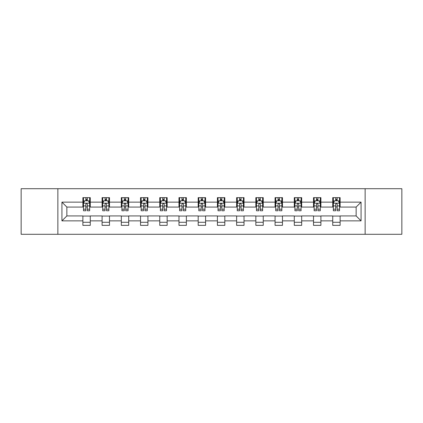 <?xml version="1.0" encoding="UTF-8"?>
<svg xmlns="http://www.w3.org/2000/svg" width="423" height="423" viewBox="0 0 423 423"><rect width="100%" height="100%" fill="white"/><g stroke="black" fill="none" stroke-linecap="round" stroke-linejoin="round"><path stroke-width="0.63" d="M365.134 234.294L401.85 234.294L401.85 188.706L365.134 188.706L365.134 234.294L57.866 234.294L57.866 188.706L21.15 188.706L21.15 234.294L57.866 234.294M365.134 188.706L57.866 188.706M340.124 202.136L340.124 197.641L332.732 197.641L332.732 202.136L320.904 202.136L320.904 197.641L313.512 197.641L313.512 202.136L301.684 202.136L301.684 197.641L294.292 197.641L294.292 202.136L282.464 202.136L282.464 197.641L275.072 197.641L275.072 202.136L263.243 202.136L263.243 197.641L255.852 197.641L255.852 202.136L244.023 202.136L244.023 197.641L236.631 197.641L236.631 202.136L224.809 202.136L224.809 197.641L217.411 197.641L217.411 202.136L205.589 202.136L205.589 197.641L198.191 197.641L198.191 202.136L186.369 202.136L186.369 197.641L178.977 197.641L178.977 202.136L167.148 202.136L167.148 197.641L159.757 197.641L159.757 202.136L147.928 202.136L147.928 197.641L140.536 197.641L140.536 202.136L128.708 202.136L128.708 197.641L121.316 197.641L121.316 202.136L109.488 202.136L109.488 197.641L102.096 197.641L102.096 202.136L90.268 202.136L90.268 197.641L82.876 197.641L82.876 202.136L61.932 202.136L61.932 220.864L66.86 215.936L82.876 215.936L82.876 225.359L90.268 225.359L90.268 215.936L102.096 215.936L102.096 225.359L109.488 225.359L109.488 215.936L121.316 215.936L121.316 225.359L128.708 225.359L128.708 215.936L140.536 215.936L140.536 225.359L147.928 225.359L147.928 215.936L159.757 215.936L159.757 225.359L167.148 225.359L167.148 215.936L178.977 215.936L178.977 225.359L186.369 225.359L186.369 215.936L198.191 215.936L198.191 225.359L205.589 225.359L205.589 215.936L217.411 215.936L217.411 225.359L224.809 225.359L224.809 215.936L236.631 215.936L236.631 225.359L244.023 225.359L244.023 215.936L255.852 215.936L255.852 225.359L263.243 225.359L263.243 215.936L275.072 215.936L275.072 225.359L282.464 225.359L282.464 215.936L294.292 215.936L294.292 225.359L301.684 225.359L301.684 215.936L313.512 215.936L313.512 225.359L320.904 225.359L320.904 215.936L332.732 215.936L332.732 225.359L340.124 225.359L340.124 215.936L356.14 215.936L356.14 207.064L340.124 207.064L340.124 202.136L361.068 202.136L361.068 220.864L340.124 220.864M332.732 220.864L320.904 220.864M313.512 220.864L301.684 220.864M294.292 220.864L282.464 220.864M275.072 220.864L263.243 220.864M255.852 220.864L244.023 220.864M236.631 220.864L224.809 220.864M217.411 220.864L205.589 220.864M198.191 220.864L186.369 220.864M178.977 220.864L167.148 220.864M159.757 220.864L147.928 220.864M140.536 220.864L128.708 220.864M121.316 220.864L109.488 220.864M102.096 220.864L90.268 220.864M82.876 220.864L61.932 220.864M332.732 202.136L332.732 207.064L320.904 207.064L320.904 202.136M313.512 202.136L313.512 207.064L301.684 207.064L301.684 202.136M294.292 202.136L294.292 207.064L282.464 207.064L282.464 202.136M275.072 202.136L275.072 207.064L263.243 207.064L263.243 202.136M255.852 202.136L255.852 207.064L244.023 207.064L244.023 202.136M236.631 202.136L236.631 207.064L224.809 207.064L224.809 202.136M217.411 202.136L217.411 207.064L205.589 207.064L205.589 202.136M198.191 202.136L198.191 207.064L186.369 207.064L186.369 202.136M178.977 202.136L178.977 207.064L167.148 207.064L167.148 202.136M159.757 202.136L159.757 207.064L147.928 207.064L147.928 202.136M140.536 202.136L140.536 207.064L128.708 207.064L128.708 202.136M121.316 202.136L121.316 207.064L109.488 207.064L109.488 202.136M102.096 202.136L102.096 207.064L90.268 207.064L90.268 202.136M82.876 202.136L82.876 207.064L66.86 207.064L61.932 202.136M66.86 207.064L66.86 215.936M361.068 220.864L356.14 215.936M356.14 207.064L361.068 202.136M82.876 200.719L83.49 200.719M85.832 200.719L87.312 200.719M89.65 200.719L90.268 200.719M82.876 206.942L83.49 206.942M85.832 206.942L87.312 206.942M89.65 206.942L90.268 206.942M82.876 216.058L90.268 216.058M82.876 222.281L90.268 222.281M102.096 216.058L109.488 216.058M102.096 222.281L109.488 222.281M102.096 200.719L102.71 200.719M105.052 200.719L106.533 200.719M108.87 200.719L109.488 200.719M102.096 206.942L102.71 206.942M105.052 206.942L106.533 206.942M108.87 206.942L109.488 206.942M121.316 216.058L128.708 216.058M121.316 222.281L128.708 222.281M121.316 200.719L121.93 200.719M124.272 200.719L125.753 200.719M128.09 200.719L128.708 200.719M121.316 206.942L121.93 206.942M124.272 206.942L125.753 206.942M128.09 206.942L128.708 206.942M140.536 216.058L147.928 216.058M140.536 222.281L147.928 222.281M140.536 200.719L141.15 200.719M143.492 200.719L144.967 200.719M147.31 200.719L147.928 200.719M140.536 206.942L141.15 206.942M143.492 206.942L144.967 206.942M147.31 206.942L147.928 206.942M159.757 216.058L167.148 216.058M159.757 222.281L167.148 222.281M159.757 200.719L160.37 200.719M162.712 200.719L164.187 200.719M166.53 200.719L167.148 200.719M159.757 206.942L160.37 206.942M162.712 206.942L164.187 206.942M166.53 206.942L167.148 206.942M178.977 216.058L186.369 216.058M178.977 222.281L186.369 222.281M178.977 200.719L179.59 200.719M181.932 200.719L183.408 200.719M185.75 200.719L186.369 200.719M178.977 206.942L179.59 206.942M181.932 206.942L183.408 206.942M185.75 206.942L186.369 206.942M198.191 216.058L205.589 216.058M198.191 222.281L205.589 222.281M198.191 200.719L198.81 200.719M201.152 200.719L202.628 200.719M204.97 200.719L205.589 200.719M198.191 206.942L198.81 206.942M201.152 206.942L202.628 206.942M204.97 206.942L205.589 206.942M217.411 216.058L224.809 216.058M217.411 222.281L224.809 222.281M217.411 200.719L218.03 200.719M220.372 200.719L221.848 200.719M224.19 200.719L224.809 200.719M217.411 206.942L218.03 206.942M220.372 206.942L221.848 206.942M224.19 206.942L224.809 206.942M236.631 216.058L244.023 216.058M236.631 222.281L244.023 222.281M236.631 200.719L237.25 200.719M239.592 200.719L241.068 200.719M243.41 200.719L244.023 200.719M236.631 206.942L237.25 206.942M239.592 206.942L241.068 206.942M243.41 206.942L244.023 206.942M255.852 216.058L263.243 216.058M255.852 222.281L263.243 222.281M255.852 200.719L256.47 200.719M258.813 200.719L260.288 200.719M262.63 200.719L263.243 200.719M255.852 206.942L256.47 206.942M258.813 206.942L260.288 206.942M262.63 206.942L263.243 206.942M275.072 216.058L282.464 216.058M275.072 222.281L282.464 222.281M275.072 200.719L275.69 200.719M278.033 200.719L279.508 200.719M281.85 200.719L282.464 200.719M275.072 206.942L275.69 206.942M278.033 206.942L279.508 206.942M281.85 206.942L282.464 206.942M294.292 216.058L301.684 216.058M294.292 222.281L301.684 222.281M294.292 200.719L294.91 200.719M297.247 200.719L298.728 200.719M301.07 200.719L301.684 200.719M294.292 206.942L294.91 206.942M297.247 206.942L298.728 206.942M301.07 206.942L301.684 206.942M313.512 216.058L320.904 216.058M313.512 222.281L320.904 222.281M313.512 200.719L314.13 200.719M316.467 200.719L317.948 200.719M320.29 200.719L320.904 200.719M313.512 206.942L314.13 206.942M316.467 206.942L317.948 206.942M320.29 206.942L320.904 206.942M332.732 216.058L340.124 216.058M332.732 222.281L340.124 222.281M332.732 200.719L333.35 200.719M335.688 200.719L337.168 200.719M339.51 200.719L340.124 200.719M332.732 206.942L333.35 206.942M335.688 206.942L337.168 206.942M339.51 206.942L340.124 206.942M87.312 199.244L85.832 199.244M89.65 209.216L87.312 209.216L87.312 210.76L89.65 210.76L89.65 203.246L88.418 200.782L84.722 200.782L83.49 203.246L83.49 210.76L85.832 210.76L85.832 209.216L83.49 209.216M83.49 203.246L83.49 197.641M89.65 203.246L89.65 197.641M85.832 200.782L85.832 197.641M87.312 197.641L87.312 200.782M87.312 209.216L87.312 204.172C86.821 203.22 86.324 203.22 85.832 204.172L85.832 209.216M106.533 199.244L105.052 199.244M108.87 209.216L106.533 209.216L106.533 210.76L108.87 210.76L108.87 203.246L107.638 200.782L103.942 200.782L102.71 203.246L102.71 210.76L105.052 210.76L105.052 209.216L102.71 209.216M102.71 203.246L102.71 197.641M108.87 203.246L108.87 197.641M105.052 200.782L105.052 197.641M106.533 197.641L106.533 200.782M106.533 209.216L106.533 204.172C106.036 203.22 105.544 203.22 105.052 204.172L105.052 209.216M125.753 199.244L124.272 199.244M128.09 209.216L125.753 209.216L125.753 210.76L128.09 210.76L128.09 203.246L126.858 200.782L123.162 200.782L121.93 203.246L121.93 210.76L124.272 210.76L124.272 209.216L121.93 209.216M121.93 203.246L121.93 197.641M128.09 203.246L128.09 197.641M124.272 200.782L124.272 197.641M125.753 197.641L125.753 200.782M125.753 209.216L125.753 204.172C125.256 203.22 124.764 203.22 124.272 204.172L124.272 209.216M144.967 199.244L143.492 199.244M147.31 209.216L144.967 209.216L144.967 210.76L147.31 210.76L147.31 203.246L146.078 200.782L142.382 200.782L141.15 203.246L141.15 210.76L143.492 210.76L143.492 209.216L141.15 209.216M141.15 203.246L141.15 197.641M147.31 203.246L147.31 197.641M143.492 200.782L143.492 197.641M144.967 197.641L144.967 200.782M144.967 209.216L144.967 204.172C144.476 203.22 143.984 203.22 143.492 204.172L143.492 209.216M164.187 199.244L162.712 199.244M166.53 209.216L164.187 209.216L164.187 210.76L166.53 210.76L166.53 203.246L165.298 200.782L161.602 200.782L160.37 203.246L160.37 210.76L162.712 210.76L162.712 209.216L160.37 209.216M160.37 203.246L160.37 197.641M166.53 203.246L166.53 197.641M162.712 200.782L162.712 197.641M164.187 197.641L164.187 200.782M164.187 209.216L164.187 204.172C163.696 203.22 163.204 203.22 162.712 204.172L162.712 209.216M183.408 199.244L181.932 199.244M185.75 209.216L183.408 209.216L183.408 210.76L185.75 210.76L185.75 203.246L184.518 200.782L180.822 200.782L179.59 203.246L179.59 210.76L181.932 210.76L181.932 209.216L179.59 209.216M179.59 203.246L179.59 197.641M185.75 203.246L185.75 197.641M181.932 200.782L181.932 197.641M183.408 197.641L183.408 200.782M183.408 209.216L183.408 204.172C182.916 203.22 182.424 203.22 181.932 204.172L181.932 209.216M202.628 199.244L201.152 199.244M204.97 209.216L202.628 209.216L202.628 210.76L204.97 210.76L204.97 203.246L203.738 200.782L200.042 200.782L198.81 203.246L198.81 210.76L201.152 210.76L201.152 209.216L198.81 209.216M198.81 203.246L198.81 197.641M204.97 203.246L204.97 197.641M201.152 200.782L201.152 197.641M202.628 197.641L202.628 200.782M202.628 209.216L202.628 204.172C202.136 203.22 201.644 203.22 201.152 204.172L201.152 209.216M221.848 199.244L220.372 199.244M224.19 209.216L221.848 209.216L221.848 210.76L224.19 210.76L224.19 203.246L222.958 200.782L219.262 200.782L218.03 203.246L218.03 210.76L220.372 210.76L220.372 209.216L218.03 209.216M218.03 203.246L218.03 197.641M224.19 203.246L224.19 197.641M220.372 200.782L220.372 197.641M221.848 197.641L221.848 200.782M221.848 209.216L221.848 204.172C221.356 203.22 220.864 203.22 220.372 204.172L220.372 209.216M241.068 199.244L239.592 199.244M243.41 209.216L241.068 209.216L241.068 210.76L243.41 210.76L243.41 203.246L242.178 200.782L238.482 200.782L237.25 203.246L237.25 210.76L239.592 210.76L239.592 209.216L237.25 209.216M237.25 203.246L237.25 197.641M243.41 203.246L243.41 197.641M239.592 200.782L239.592 197.641M241.068 197.641L241.068 200.782M241.068 209.216L241.068 204.172C240.576 203.22 240.084 203.22 239.592 204.172L239.592 209.216M260.288 199.244L258.813 199.244M262.63 209.216L260.288 209.216L260.288 210.76L262.63 210.76L262.63 203.246L261.398 200.782L257.702 200.782L256.47 203.246L256.47 210.76L258.813 210.76L258.813 209.216L256.47 209.216M256.47 203.246L256.47 197.641M262.63 203.246L262.63 197.641M258.813 200.782L258.813 197.641M260.288 197.641L260.288 200.782M260.288 209.216L260.288 204.172C259.796 203.22 259.304 203.22 258.813 204.172L258.813 209.216M279.508 199.244L278.033 199.244M281.85 209.216L279.508 209.216L279.508 210.76L281.85 210.76L281.85 203.246L280.618 200.782L276.922 200.782L275.69 203.246L275.69 210.76L278.033 210.76L278.033 209.216L275.69 209.216M275.69 203.246L275.69 197.641M281.85 203.246L281.85 197.641M278.033 200.782L278.033 197.641M279.508 197.641L279.508 200.782M279.508 209.216L279.508 204.172C279.016 203.22 278.524 203.22 278.033 204.172L278.033 209.216M298.728 199.244L297.247 199.244M301.07 209.216L298.728 209.216L298.728 210.76L301.07 210.76L301.07 203.246L299.838 200.782L296.142 200.782L294.91 203.246L294.91 210.76L297.247 210.76L297.247 209.216L294.91 209.216M294.91 203.246L294.91 197.641M301.07 203.246L301.07 197.641M297.247 200.782L297.247 197.641M298.728 197.641L298.728 200.782M298.728 209.216L298.728 204.172C298.236 203.22 297.744 203.22 297.247 204.172L297.247 209.216M317.948 199.244L316.467 199.244M320.29 209.216L317.948 209.216L317.948 210.76L320.29 210.76L320.29 203.246L319.058 200.782L315.362 200.782L314.13 203.246L314.13 210.76L316.467 210.76L316.467 209.216L314.13 209.216M314.13 203.246L314.13 197.641M320.29 203.246L320.29 197.641M316.467 200.782L316.467 197.641M317.948 197.641L317.948 200.782M317.948 209.216L317.948 204.172C317.456 203.22 316.964 203.22 316.467 204.172L316.467 209.216M337.168 199.244L335.688 199.244M339.51 209.216L337.168 209.216L337.168 210.76L339.51 210.76L339.51 203.246L338.278 200.782L334.582 200.782L333.35 203.246L333.35 210.76L335.688 210.76L335.688 209.216L333.35 209.216M333.35 203.246L333.35 197.641M339.51 203.246L339.51 197.641M335.688 200.782L335.688 197.641M337.168 197.641L337.168 200.782M337.168 209.216L337.168 204.172C336.676 203.22 336.185 203.22 335.688 204.172L335.688 209.216M89.623 203.183L83.521 203.183M83.49 200.93L84.648 200.93M88.492 200.93L89.65 200.93M85.832 205.911L83.49 205.911M89.65 205.911L87.312 205.911M87.312 200.026L85.832 200.026M108.838 203.183L102.741 203.183M102.71 200.93L103.868 200.93M107.712 200.93L108.87 200.93M105.052 205.911L102.71 205.911M108.87 205.911L106.533 205.911M106.533 200.026L105.052 200.026M128.058 203.183L121.961 203.183M121.93 200.93L123.088 200.93M126.932 200.93L128.09 200.93M124.272 205.911L121.93 205.911M128.09 205.911L125.753 205.911M125.753 200.026L124.272 200.026M147.278 203.183L141.182 203.183M141.15 200.93L142.308 200.93M146.152 200.93L147.31 200.93M143.492 205.911L141.15 205.911M147.31 205.911L144.967 205.911M144.967 200.026L143.492 200.026M166.498 203.183L160.402 203.183M160.37 200.93L161.528 200.93M165.372 200.93L166.53 200.93M162.712 205.911L160.37 205.911M166.53 205.911L164.187 205.911M164.187 200.026L162.712 200.026M185.718 203.183L179.622 203.183M179.59 200.93L180.748 200.93M184.592 200.93L185.75 200.93M181.932 205.911L179.59 205.911M185.75 205.911L183.408 205.911M183.408 200.026L181.932 200.026M204.938 203.183L198.842 203.183M198.81 200.93L199.968 200.93M203.812 200.93L204.97 200.93M201.152 205.911L198.81 205.911M204.97 205.911L202.628 205.911M202.628 200.026L201.152 200.026M224.158 203.183L218.062 203.183M218.03 200.93L219.188 200.93M223.032 200.93L224.19 200.93M220.372 205.911L218.03 205.911M224.19 205.911L221.848 205.911M221.848 200.026L220.372 200.026M243.378 203.183L237.282 203.183M237.25 200.93L238.408 200.93M242.252 200.93L243.41 200.93M239.592 205.911L237.25 205.911M243.41 205.911L241.068 205.911M241.068 200.026L239.592 200.026M262.598 203.183L256.502 203.183M256.47 200.93L257.628 200.93M261.472 200.93L262.63 200.93M258.813 205.911L256.47 205.911M262.63 205.911L260.288 205.911M260.288 200.026L258.813 200.026M281.818 203.183L275.722 203.183M275.69 200.93L276.848 200.93M280.692 200.93L281.85 200.93M278.033 205.911L275.69 205.911M281.85 205.911L279.508 205.911M279.508 200.026L278.033 200.026M301.039 203.183L294.942 203.183M294.91 200.93L296.068 200.93M299.912 200.93L301.07 200.93M297.247 205.911L294.91 205.911M301.07 205.911L298.728 205.911M298.728 200.026L297.247 200.026M320.259 203.183L314.162 203.183M314.13 200.93L315.288 200.93M319.132 200.93L320.29 200.93M316.467 205.911L314.13 205.911M320.29 205.911L317.948 205.911M317.948 200.026L316.467 200.026M339.479 203.183L333.377 203.183M333.35 200.93L334.508 200.93M338.352 200.93L339.51 200.93M335.688 205.911L333.35 205.911M339.51 205.911L337.168 205.911M337.168 200.026L335.688 200.026"/></g></svg>
